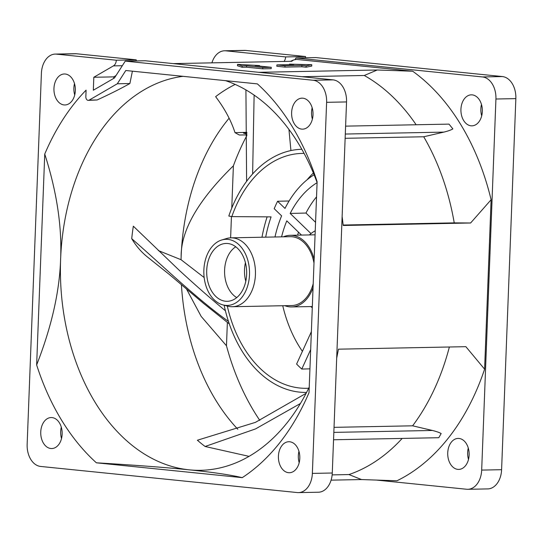 <?xml version="1.0" encoding="UTF-8"?>
<svg xmlns="http://www.w3.org/2000/svg" width="543" height="543" viewBox="0 0 543 543"><rect width="100%" height="100%" fill="white"/><g stroke="black" fill="none" stroke-linecap="round" stroke-linejoin="round"><path stroke-width="0.81" d="M183.045 76.332A197.38 136.368 -91.1 0 0 60.612 259.106C59.587 291.482 51.599 326.764 36.646 364.93L44.743 154.056A223.906 154.694 -91.1 0 1 86.093 90.138L85.842 96.688A3.448 2.382 -91.1 0 0 88.088 100.367A3.448 2.382 -91.1 0 0 88.285 100.374A3.448 2.382 -91.1 0 0 89.133 100.129L117.295 83.778L125.786 70.509L257.382 83.893A223.906 154.694 -91.1 0 1 317.119 181.769L309.021 392.643A223.906 154.694 -91.1 0 1 242.253 477.65C229.737 474.745 212.069 472.145 189.236 469.838A197.38 136.368 -91.1 0 0 200.659 470.306A197.38 136.368 -91.1 0 0 309.232 387.098M333.558 439.762L438.792 437.706L441.16 433.558C439.558 432.567 436.633 431.536 432.398 430.463L333.836 432.391M345.138 138.302L423.723 136.768L443.862 132.112C448.165 131.039 451.172 129.96 452.869 128.895L448.993 124.116L345.606 126.139M306.578 392.433A121.598 84.009 88.9 0 1 228.474 321.429A121.598 84.009 88.9 0 1 225.413 310.772A121.598 84.009 88.9 0 1 224.123 305.22M312.279 307.738A42.028 29.037 88.9 0 1 310.806 306.564M315.239 230.809A42.028 29.037 -91.1 0 0 309.408 234.929M313.053 287.647A35.824 24.754 88.9 0 1 291.625 306.938A35.824 24.754 88.9 0 1 284.797 305.695M314.146 259.208A35.824 24.754 -91.1 0 0 290.22 235.302A35.824 24.754 -91.1 0 0 283.453 236.809M313.997 263.138A34.447 23.797 -91.1 0 0 290.247 236.68L230.985 237.841A34.447 23.797 -91.1 0 0 226.451 238.56L221.68 240.006A33.069 22.847 -91.1 0 0 203.863 270.054A33.069 22.847 88.9 0 0 222.949 304.915L227.775 306.171A34.447 23.797 88.9 0 0 232.336 306.72L291.598 305.56A34.447 23.797 88.9 0 0 313.202 283.717M230.985 237.841A34.447 23.797 -91.1 0 1 255.427 274.697A34.447 23.797 88.9 0 1 232.336 306.72M222.949 304.915A33.069 22.847 88.9 0 0 249.495 274.697A33.069 22.847 -91.1 0 0 221.68 240.006M246.644 274.405A28.935 19.989 -91.1 0 0 227.239 243.468A28.935 19.989 -91.1 0 0 206.713 270.346A28.935 19.989 88.9 0 0 228.372 301.236A28.935 19.989 88.9 0 0 246.644 274.405M236.741 297.591A27.557 19.039 88.9 0 1 224.598 270.109A27.557 19.039 -91.1 0 1 235.743 246.787M245.429 262.717A27.557 19.039 -91.1 0 0 244.52 269.722A27.557 19.039 88.9 0 0 245.789 281.294M301.82 149.284A121.598 84.009 -91.1 0 0 252.624 173.964L254.124 95.12M267.129 216.854A121.598 84.009 -91.1 0 0 261.984 237.23M245.925 89.914L246.61 181.321A121.598 84.009 -91.1 0 0 228.813 216.026L231.82 216.616L271.079 216.881A116.48 80.473 88.9 0 0 265.676 237.162M306.116 393.315L255.42 422.366L197.387 440.23A197.38 136.368 -91.1 0 0 205.105 446.489L249.054 456.364M44.743 154.056C56.791 191.699 62.078 226.716 60.612 259.106A197.38 136.368 -91.1 0 0 189.236 469.838C166.898 467.543 135.94 465.195 96.382 462.806L242.253 477.65M225.413 310.772C210.636 298.535 195.242 285.041 179.238 270.292L133.334 226.187A197.38 136.368 -91.1 0 0 131.711 238.662C136.123 246.101 141.533 252.346 147.954 257.396L169.66 274.738L203.51 303.381L229.316 323.933M181.423 284.627A197.38 136.368 -91.1 0 0 237.793 429.235M246.841 135.58A217.017 149.936 -91.1 0 0 233.388 165.819C198.263 200.123 180.839 230.436 181.131 256.751L181.036 259.697L204.168 277.548M186.439 288.896L201.175 316.413L226.472 345.769L227.368 322.467M230.619 237.848L231.44 216.542M231.766 208.105L233.388 165.819M226.472 345.769A217.017 149.936 -91.1 0 0 259.819 420.425M467.822 489.297L487.736 488.91A20.668 14.281 -91.1 0 0 501.596 469.695L515.85 98.622A20.668 14.281 -91.1 0 0 502.384 76.556L315.931 57.585L296.01 57.972L482.462 76.943A20.668 14.281 -91.1 0 1 495.929 99.009L481.675 470.089A20.668 14.281 -91.1 0 1 467.822 489.297A20.668 14.281 -91.1 0 1 466.62 489.25L376.93 480.127M245.694 50.438L225.773 50.825L285.645 56.92L305.566 56.533L245.694 50.438A20.668 14.281 -91.1 0 0 244.499 50.39L224.578 50.777A20.668 14.281 -91.1 0 0 211.906 62.852M305.566 56.533A6.889 4.758 88.9 0 1 305.404 57.789M481.702 115.835A15.503 10.711 88.9 0 1 480.854 108.865A15.503 10.711 88.9 0 1 481.478 104.46M468.5 459.412A15.503 10.711 88.9 0 1 467.659 452.441A15.503 10.711 88.9 0 1 468.276 448.029M312.164 107.772A15.503 10.711 -91.1 0 0 311.539 112.177A15.503 10.711 -91.1 0 0 312.388 119.148M313.006 114.743A15.503 10.711 88.9 0 1 302.614 129.153A15.503 10.711 88.9 0 1 291.618 112.564A15.503 10.711 88.9 0 1 302.01 98.154A15.503 10.711 88.9 0 1 313.006 114.743M460.932 109.252A15.503 10.711 -91.1 0 0 471.935 125.84A15.503 10.711 -91.1 0 0 482.327 111.43A15.503 10.711 -91.1 0 0 471.324 94.842A15.503 10.711 -91.1 0 0 460.932 109.252M136.117 60.925A6.889 4.758 -91.1 0 0 136.252 59.839L116.331 60.232L56.458 54.137A20.668 14.281 -91.1 0 0 55.264 54.09A20.668 14.281 -91.1 0 0 41.404 73.305L27.15 444.378A20.668 14.281 -91.1 0 0 40.616 466.444L297.306 492.562A20.668 14.281 -91.1 0 0 298.501 492.61L318.422 492.223A20.668 14.281 -91.1 0 0 332.275 473.007L346.536 101.935A20.668 14.281 -91.1 0 0 333.063 79.869L145.164 60.748L125.243 61.135L114.492 77.941L93.321 90.233L93.817 77.262L113.738 76.875L116.026 75.545M136.252 59.839L76.38 53.75A20.668 14.281 -91.1 0 0 75.178 53.703L55.264 54.09M113.677 78.416L113.738 76.875M298.962 451.342A15.503 10.711 -91.1 0 0 298.338 455.753A15.503 10.711 -91.1 0 0 299.186 462.724M61.298 427.165A15.503 10.711 -91.1 0 0 60.673 431.57A15.503 10.711 -91.1 0 0 61.522 438.54M74.5 83.588A15.503 10.711 -91.1 0 0 73.875 87.993A15.503 10.711 -91.1 0 0 74.724 94.971M298.501 492.61A20.668 14.281 -91.1 0 0 312.361 473.394L326.614 102.322A20.668 14.281 -91.1 0 0 313.148 80.255L125.243 61.135M302.003 76.706L364.278 75.491L377.242 69.999L412.673 71.221A222.182 153.506 88.9 0 1 491.11 199.722L470.618 222.99L343.217 225.481L342.131 216.542M336.687 358.17L338.465 349.176L465.867 346.678L484.6 369.179L491.11 199.722M484.6 369.179A222.182 153.506 88.9 0 1 396.94 480.779L361.509 479.557L331.094 480.148M285.645 56.92A6.889 4.758 88.9 0 1 284.03 61.44M225.773 50.825A20.668 14.281 -91.1 0 0 224.578 50.777M295.093 59.425L296.01 57.972M412.673 71.221L296.41 59.397L293.553 59.988L291.679 61.291L173.265 63.606M469.125 455.007A15.503 10.711 -91.1 0 0 458.129 438.418A15.503 10.711 -91.1 0 0 447.737 452.828A15.503 10.711 -91.1 0 0 458.733 469.417A15.503 10.711 -91.1 0 0 469.125 455.007M116.331 60.232A6.889 4.758 -91.1 0 1 113.419 65.886L93.817 77.262M36.646 364.93A223.906 154.694 -91.1 0 0 96.382 462.806M278.416 456.14A15.503 10.711 88.9 0 1 288.815 441.73A15.503 10.711 88.9 0 1 299.811 458.319A15.503 10.711 88.9 0 1 289.419 472.729A15.503 10.711 88.9 0 1 278.416 456.14M40.752 431.956A15.503 10.711 88.9 0 1 51.151 417.547A15.503 10.711 88.9 0 1 62.146 434.135A15.503 10.711 88.9 0 1 51.755 448.545A15.503 10.711 88.9 0 1 40.752 431.956M53.954 88.387A15.503 10.711 88.9 0 1 64.346 73.977A15.503 10.711 88.9 0 1 75.341 90.559A15.503 10.711 88.9 0 1 64.95 104.969A15.503 10.711 88.9 0 1 53.954 88.387M117.295 83.778L129.886 83.527C120.234 88.923 109.306 94.401 97.102 99.973L88.285 100.374M132.404 71.181L129.886 83.527M229.071 118.238A197.38 136.368 -91.1 0 0 181.131 256.751M131.711 238.662C164.57 267.4 196.6 298.691 228.474 321.429M181.036 259.697L158.318 250.574M317.092 182.502A197.38 136.368 -91.1 0 0 225.501 80.649M235.194 84.416A197.38 136.368 -91.1 0 0 215.625 96.668C224.612 108.505 231.074 120.498 235.01 132.648L239.3 135.01L246.848 134.902M246.875 132.356L235.01 132.648M246.855 134.04L243.461 133.103L246.868 133.035M288.937 129.424L290.926 150.56M423.723 136.768A209.442 144.696 88.9 0 1 454.233 222.868L470.618 222.99M364.278 75.491A209.442 144.696 88.9 0 1 416.142 124.754M402.173 438.425A209.442 144.696 88.9 0 1 348.945 474.562L361.509 479.557M449.366 347.004A209.442 144.696 88.9 0 1 412.619 425.814L432.398 430.463M343.169 225.04L454.233 222.868M332.146 474.887L348.945 474.562M334.033 427.348L412.619 425.814M377.242 69.999L258.821 72.314M237.542 64.379L237.488 65.751L242.083 67.278L246.57 67.189L262.731 68.832L271.195 68.669L271.249 67.291L255.088 65.649L259.568 65.56L237.542 64.379L242.137 65.9L246.617 65.818L262.785 67.461L271.249 67.291M276.876 64.909L276.821 66.28L284.899 67.101L301.833 66.775L306.109 67.21L311.736 66.09L311.791 64.712L289.528 64.142L293.804 64.576L276.876 64.909L284.953 65.73L301.888 65.398L306.164 65.832L311.791 64.712M262.731 68.832L262.785 67.461M246.57 67.189L246.617 65.818M242.083 67.278L242.137 65.9M259.547 66.103L259.568 65.56M284.899 67.101L284.953 65.73M289.507 64.658L289.528 64.142M306.109 67.21L306.164 65.832M301.833 66.775L301.888 65.398M252.624 173.964A121.598 84.009 -91.1 0 0 246.61 181.321M304.094 153.411A117.464 81.151 -91.1 0 0 303.496 153.404A117.464 81.151 -91.1 0 0 231.82 216.616M308.689 388.225A117.464 81.151 88.9 0 1 308.085 388.252A117.464 81.151 88.9 0 1 227.293 306.048M205.105 446.489L255.509 428.922L300.415 403.51M313.379 173.007A116.087 80.201 -91.1 0 0 307.033 179.842M274.982 236.979A103.686 71.635 -91.1 0 1 281.607 215.849L274.201 208.688A116.48 80.473 88.9 0 1 277.588 201.263L289.1 200.985M302.403 351.348A116.087 80.201 88.9 0 1 282.747 305.736M309.931 368.84L301.786 369.057A116.48 80.473 88.9 0 1 296.607 364.048L311.356 331.712M315.564 222.318L305.981 213.053L290.179 213.447A94.733 65.445 88.9 0 1 317.085 182.699M316.542 196.865A94.36 65.187 -91.1 0 0 305.981 213.053M298.474 232.173A94.36 65.187 -91.1 0 0 297.652 235.16M301.786 369.057L310.671 349.583M314.098 174.751A103.686 71.635 -91.1 0 0 284.994 208.424L277.588 201.263M281.579 236.85A94.733 65.445 88.9 0 1 286.792 220.865L301.487 235.078M310.983 233.571L290.179 213.447M443.862 132.112L345.3 134.04M333.063 79.869L313.148 80.255M76.38 53.75L56.458 54.137M502.384 76.556L482.462 76.943M346.536 101.935L326.614 102.322M515.85 98.622L495.929 99.009M501.596 469.695L481.675 470.089M332.275 473.007L312.361 473.394M89.133 100.129L97.102 99.973M113.419 65.886L122.318 65.71M291.625 306.938L312.327 306.53M290.22 235.302L315.083 234.814M290.491 61.311L293.553 59.988"/></g></svg>
